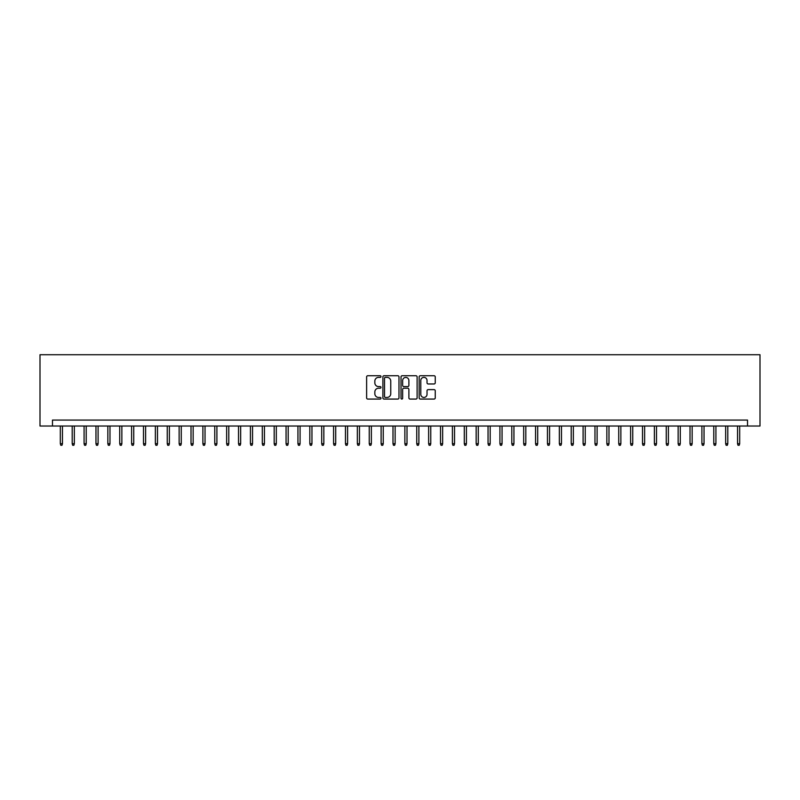 <?xml version="1.0" encoding="UTF-8"?>
<svg xmlns="http://www.w3.org/2000/svg" width="800" height="800" viewBox="0 0 800 800"><rect width="100%" height="100%" fill="white"/><g stroke="black" fill="none" stroke-linecap="round" stroke-linejoin="round"><path stroke-width="1.2" d="M380.99 376.56A0.82 0.82 0 0 0 380.17 375.74L367.78 375.74A1.17 1.17 0 0 0 366.62 376.91L366.62 397.9A1.17 1.17 0 0 0 367.78 399.07L380.17 399.07A0.82 0.82 0 0 0 380.99 398.25A0.82 0.82 0 0 0 380.17 397.44L378.57 397.44A3.73 3.73 0 0 1 374.84 393.7L374.84 391.95A3.73 3.73 0 0 1 378.57 388.22L380.17 388.22A0.82 0.82 0 0 0 380.99 387.41A0.82 0.82 0 0 0 380.17 386.59L378.57 386.59A3.73 3.73 0 0 1 374.84 382.86L374.84 381.11A3.73 3.73 0 0 1 378.57 377.38L380.17 377.38A0.82 0.82 0 0 0 380.99 376.56M434.08 383.97A1.17 1.17 0 0 0 435.25 382.8L435.25 376.91A1.17 1.17 0 0 0 434.08 375.74L420.32 375.74A1.17 1.17 0 0 0 419.16 376.91L419.16 397.9A1.17 1.17 0 0 0 420.32 399.07L434.08 399.07A1.17 1.17 0 0 0 435.25 397.9L435.25 390.79A1.17 1.17 0 0 0 434.08 389.62L428.19 389.62A1.17 1.17 0 0 0 427.03 390.79L427.03 394.32A3.12 3.12 0 0 1 423.91 397.44A3.12 3.12 0 0 1 420.79 394.32L420.79 380.5A3.12 3.12 0 0 1 423.91 377.38A3.12 3.12 0 0 1 427.03 380.5L427.03 382.8A1.17 1.17 0 0 0 428.19 383.97L434.08 383.97M747.52 426.02L760 426.02L760 354.73L40 354.73L40 426.02L747.52 426.02L747.52 420.08L52.48 420.08L52.48 426.02M398.98 376.91A1.17 1.17 0 0 0 397.81 375.74L384.05 375.74A1.17 1.17 0 0 0 382.89 376.91L382.89 397.9A1.17 1.17 0 0 0 384.05 399.07L397.81 399.07A1.17 1.17 0 0 0 398.98 397.9L398.98 376.91M402.19 375.74L415.95 375.74A1.17 1.17 0 0 1 417.11 376.91L417.11 397.9A1.17 1.17 0 0 1 415.95 399.07L410.06 399.07A1.17 1.17 0 0 1 408.89 397.9L408.89 389.39A1.17 1.17 0 0 0 407.73 388.22L403.82 388.22A1.17 1.17 0 0 0 402.65 389.39L402.65 398.25A0.82 0.82 0 0 1 401.84 399.07A0.82 0.82 0 0 1 401.02 398.25L401.02 376.91A1.17 1.17 0 0 1 402.19 375.74M385.33 377.38A0.82 0.82 0 0 0 384.52 378.19L384.52 396.62A0.82 0.82 0 0 0 385.33 397.44L387.03 397.44A3.73 3.73 0 0 0 390.76 393.7L390.76 381.11A3.73 3.73 0 0 0 387.03 377.38L385.33 377.38M408.89 380.55A3.12 3.12 0 0 0 405.77 377.43A3.12 3.12 0 0 0 402.65 380.55L402.65 385.42A1.17 1.17 0 0 0 403.82 386.59L407.73 386.59A1.17 1.17 0 0 0 408.89 385.42L408.89 380.55M62.46 443.72L61.98 445.27L60.79 445.27L60.32 443.72L62.46 443.72L62.46 426.02M60.32 443.72L60.32 426.02M74.34 443.72L73.86 445.27L72.67 445.27L72.2 443.72L74.34 443.72L74.34 426.02M72.2 443.72L72.2 426.02M86.22 443.72L85.74 445.27L84.55 445.27L84.08 443.72L86.22 443.72L86.22 426.02M84.08 443.72L84.08 426.02M98.1 443.72L97.62 445.27L96.44 445.27L95.96 443.72L98.1 443.72L98.1 426.02M95.96 443.72L95.96 426.02M109.98 443.72L109.5 445.27L108.32 445.27L107.84 443.72L109.98 443.72L109.98 426.02M107.84 443.72L107.84 426.02M121.86 443.72L121.39 445.27L120.2 445.27L119.72 443.72L121.86 443.72L121.86 426.02M119.72 443.72L119.72 426.02M133.74 443.72L133.27 445.27L132.08 445.27L131.6 443.72L133.74 443.72L133.74 426.02M131.6 443.72L131.6 426.02M145.62 443.72L145.15 445.27L143.96 445.27L143.49 443.72L145.62 443.72L145.62 426.02M143.49 443.72L143.49 426.02M157.5 443.72L157.03 445.27L155.84 445.27L155.37 443.72L157.5 443.72L157.5 426.02M155.37 443.72L155.37 426.02M169.39 443.72L168.91 445.27L167.72 445.27L167.25 443.72L169.39 443.72L169.39 426.02M167.25 443.72L167.25 426.02M181.27 443.72L180.79 445.27L179.6 445.27L179.13 443.72L181.27 443.72L181.27 426.02M179.13 443.72L179.13 426.02M193.15 443.72L192.67 445.27L191.49 445.27L191.01 443.72L193.15 443.72L193.15 426.02M191.01 443.72L191.01 426.02M205.03 443.72L204.55 445.27L203.37 445.27L202.89 443.72L205.03 443.72L205.03 426.02M202.89 443.72L202.89 426.02M216.91 443.72L216.44 445.27L215.25 445.27L214.77 443.72L216.91 443.72L216.91 426.02M214.77 443.72L214.77 426.02M228.79 443.72L228.32 445.27L227.13 445.27L226.65 443.72L228.79 443.72L228.79 426.02M226.65 443.72L226.65 426.02M240.67 443.72L240.2 445.27L239.01 445.27L238.53 443.72L240.67 443.72L240.67 426.02M238.53 443.72L238.53 426.02M252.55 443.72L252.08 445.27L250.89 445.27L250.42 443.72L252.55 443.72L252.55 426.02M250.42 443.72L250.42 426.02M264.44 443.72L263.96 445.27L262.77 445.27L262.3 443.72L264.44 443.72L264.44 426.02M262.3 443.72L262.3 426.02M276.32 443.72L275.84 445.27L274.65 445.27L274.18 443.72L276.32 443.72L276.32 426.02M274.18 443.72L274.18 426.02M288.2 443.72L287.72 445.27L286.53 445.27L286.06 443.72L288.2 443.72L288.2 426.02M286.06 443.72L286.06 426.02M300.08 443.72L299.6 445.27L298.42 445.27L297.94 443.72L300.08 443.72L300.08 426.02M297.94 443.72L297.94 426.02M311.96 443.72L311.49 445.27L310.3 445.27L309.82 443.72L311.96 443.72L311.96 426.02M309.82 443.72L309.82 426.02M323.84 443.72L323.37 445.27L322.18 445.27L321.7 443.72L323.84 443.72L323.84 426.02M321.7 443.72L321.7 426.02M335.72 443.72L335.25 445.27L334.06 445.27L333.58 443.72L335.72 443.72L335.72 426.02M333.58 443.72L333.58 426.02M347.6 443.72L347.13 445.27L345.94 445.27L345.47 443.72L347.6 443.72L347.6 426.02M345.47 443.72L345.47 426.02M359.49 443.72L359.01 445.27L357.82 445.27L357.35 443.72L359.49 443.72L359.49 426.02M357.35 443.72L357.35 426.02M371.37 443.72L370.89 445.27L369.7 445.27L369.23 443.72L371.37 443.72L371.37 426.02M369.23 443.72L369.23 426.02M383.25 443.72L382.77 445.27L381.58 445.27L381.11 443.72L383.25 443.72L383.25 426.02M381.11 443.72L381.11 426.02M395.13 443.72L394.65 445.27L393.47 445.27L392.99 443.72L395.13 443.72L395.13 426.02M392.99 443.72L392.99 426.02M407.01 443.72L406.53 445.27L405.35 445.27L404.87 443.72L407.01 443.72L407.01 426.02M404.87 443.72L404.87 426.02M418.89 443.72L418.42 445.27L417.23 445.27L416.75 443.72L418.89 443.72L418.89 426.02M416.75 443.72L416.75 426.02M430.77 443.72L430.3 445.27L429.11 445.27L428.63 443.72L430.77 443.72L430.77 426.02M428.63 443.72L428.63 426.02M442.65 443.72L442.18 445.27L440.99 445.27L440.51 443.72L442.65 443.72L442.65 426.02M440.51 443.72L440.51 426.02M454.53 443.72L454.06 445.27L452.87 445.27L452.4 443.72L454.53 443.72L454.53 426.02M452.4 443.72L452.4 426.02M466.42 443.72L465.94 445.27L464.75 445.27L464.28 443.72L466.42 443.72L466.42 426.02M464.28 443.72L464.28 426.02M478.3 443.72L477.82 445.27L476.63 445.27L476.16 443.72L478.3 443.72L478.3 426.02M476.16 443.72L476.16 426.02M490.18 443.72L489.7 445.27L488.51 445.27L488.04 443.72L490.18 443.72L490.18 426.02M488.04 443.72L488.04 426.02M502.06 443.72L501.58 445.27L500.4 445.27L499.92 443.72L502.06 443.72L502.06 426.02M499.92 443.72L499.92 426.02M513.94 443.72L513.47 445.27L512.28 445.27L511.8 443.72L513.94 443.72L513.94 426.02M511.8 443.72L511.8 426.02M525.82 443.72L525.35 445.27L524.16 445.27L523.68 443.72L525.82 443.72L525.82 426.02M523.68 443.72L523.68 426.02M537.7 443.72L537.23 445.27L536.04 445.27L535.56 443.72L537.7 443.72L537.7 426.02M535.56 443.72L535.56 426.02M549.58 443.72L549.11 445.27L547.92 445.27L547.45 443.72L549.58 443.72L549.58 426.02M547.45 443.72L547.45 426.02M561.47 443.72L560.99 445.27L559.8 445.27L559.33 443.72L561.47 443.72L561.47 426.02M559.33 443.72L559.33 426.02M573.35 443.72L572.87 445.27L571.68 445.27L571.21 443.72L573.35 443.72L573.35 426.02M571.21 443.72L571.21 426.02M585.23 443.72L584.75 445.27L583.56 445.27L583.09 443.72L585.23 443.72L585.23 426.02M583.09 443.72L583.09 426.02M597.11 443.72L596.63 445.27L595.45 445.27L594.97 443.72L597.11 443.72L597.11 426.02M594.97 443.72L594.97 426.02M608.99 443.72L608.51 445.27L607.33 445.27L606.85 443.72L608.99 443.72L608.99 426.02M606.85 443.72L606.85 426.02M620.87 443.72L620.4 445.27L619.21 445.27L618.73 443.72L620.87 443.72L620.87 426.02M618.73 443.72L618.73 426.02M632.75 443.72L632.28 445.27L631.09 445.27L630.61 443.72L632.75 443.72L632.75 426.02M630.61 443.72L630.61 426.02M644.63 443.72L644.16 445.27L642.97 445.27L642.5 443.72L644.63 443.72L644.63 426.02M642.5 443.72L642.5 426.02M656.51 443.72L656.04 445.27L654.85 445.27L654.38 443.72L656.51 443.72L656.51 426.02M654.38 443.72L654.38 426.02M668.4 443.72L667.92 445.27L666.73 445.27L666.26 443.72L668.4 443.72L668.4 426.02M666.26 443.72L666.26 426.02M680.28 443.72L679.8 445.27L678.61 445.27L678.14 443.72L680.28 443.72L680.28 426.02M678.14 443.72L678.14 426.02M692.16 443.72L691.68 445.27L690.5 445.27L690.02 443.72L692.16 443.72L692.16 426.02M690.02 443.72L690.02 426.02M704.04 443.72L703.56 445.27L702.38 445.27L701.9 443.72L704.04 443.72L704.04 426.02M701.9 443.72L701.9 426.02M715.92 443.72L715.45 445.27L714.26 445.27L713.78 443.72L715.92 443.72L715.92 426.02M713.78 443.72L713.78 426.02M727.8 443.72L727.33 445.27L726.14 445.27L725.66 443.72L727.8 443.72L727.8 426.02M725.66 443.72L725.66 426.02M739.68 443.72L739.21 445.27L738.02 445.27L737.54 443.72L739.68 443.72L739.68 426.02M737.54 443.72L737.54 426.02"/></g></svg>
